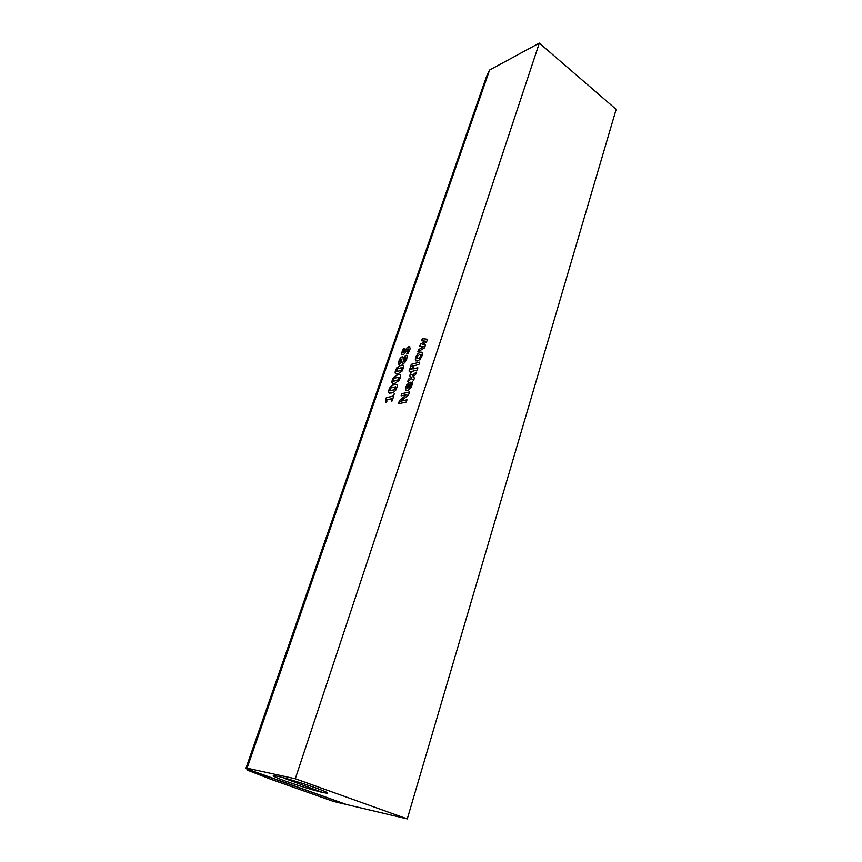 <?xml version="1.0" encoding="UTF-8"?>
<svg xmlns="http://www.w3.org/2000/svg" width="862" height="862" viewBox="0 0 862 862"><rect width="100%" height="100%" fill="white"/><g stroke="black" fill="none" stroke-linecap="round" stroke-linejoin="round"><path stroke-width="1.29" d="M419.622 354.541L417.38 356.243L417.111 358.592L418.878 358.387L420.473 356.911L420.979 354.875L419.622 354.541M420.43 352.192L417.758 353.883L415.926 357.148L415.538 360.445L417.477 361.016L420.16 359.335L422.164 355.586L422.337 352.633L420.279 352.235M421.981 352.235L420.365 352.159M417.111 358.592L419.88 357.795L420.968 354.767M407.273 818.9L616.147 109.355L539.321 43.1L295.289 778.752L247.071 768.171L245.853 768.548L346.535 804.526L407.273 818.9L295.289 778.752M539.321 43.1L489.605 70.016L247.071 768.171M394.419 393.654L392.824 396.143L386.305 397.662L385.529 399.462L385.799 402.446L386.833 401.94L386.844 399.796L391.984 398.6L391.186 401.024L392.285 400.841L394.3 393.622L392.889 396.175L386.295 397.738L385.659 402.198M394.505 384.355L390.174 386.952L388.482 392.102L389.43 393.104L391.617 392.964L394.29 391.779L395.96 389.947L397.296 386.51L397.07 384.732L395.669 384.204L392.781 384.969L389.365 388.46L388.493 391.423L389.118 392.986M397.802 374.744L393.471 377.362L391.79 382.48L392.738 383.461L394.742 383.342L399.16 380.433L400.561 377.028L400.367 375.078L398.815 374.582L396.067 375.369L392.76 378.655L391.811 381.64L392.372 383.321M401.067 365.197L396.735 367.848L395.076 372.923L396.035 373.882L398.222 373.677L402.446 370.8L403.804 365.779L402.522 365.014L399.677 365.693L396.035 369.13L395.098 372.093L395.647 373.731M406.088 355.273L403.125 358.215L402.435 356.728L400.69 357.439L398.298 362.331L399.009 364.41L402.058 361.814L402.748 363.635L404.677 362.794L406.648 359.379L407.263 355.844L405.7 355.456L403.125 358.215M408.868 346.513L407.112 347.655L403.556 352.558L402.996 351.761L404.558 348.507L403.362 348.787L401.476 353.28L401.907 354.928L403.631 354.573L408.362 348.927L408.491 350.543L406.789 353.786L408.082 353.506L410.183 348.69L409.493 346.481L407.327 347.526L403.265 352.644M409.493 391.908L401.767 393.729L401.132 395.873L406.853 394.494L399.72 400.27L398.556 402.92L398.783 403.707L406.25 402.026L406.993 399.763L400.808 401.207L408.48 395.044L409.601 391.994L401.983 393.654L401.132 395.841M410.204 382.146L406.702 384.851L405.463 389.527L406.519 390.486L408.48 390.109L411.465 386.973L412.844 382.017L411.734 382.275L410.732 386.09L408.728 387.9L410.538 382.448L408.771 382.75L405.927 386.693L405.452 389.074L406.056 390.335M416.174 372.147L412.542 375.185L410.409 373.763L409.687 375.897L411.131 376.996L408.642 379.054L407.92 380.875L407.985 381.521L411.411 378.644L413.641 380.282L414.45 377.976L412.876 376.802L415.549 374.625L416.421 372.115L412.542 375.185M410.754 367.535L409.008 370.962L409.536 371.791L411.088 371.608L410.851 372.912L412.37 371.285L417.036 370.067L417.704 368.559L417.758 367.74L413.167 368.936L413.404 367.158L410.872 369.453L410.754 367.535L409.375 369.432L409.396 371.727M419.708 362.148L411.293 364.324L410.517 366.662L418.867 364.475L419.406 363.495L419.643 362.115L411.368 364.357L410.474 366.652M420.214 352.202L418.048 353.474L416.271 356.092L415.333 359.411L415.98 360.973M427.272 339.251L422.305 338.637L421.626 340.77L425.408 341.169L420.397 344.229L419.772 346.308L423.544 346.696L418.652 349.606L417.93 351.922L424.567 347.817L425.462 345.048L422.261 344.681L426.399 342.171L427.25 340.178L427.347 339.272L422.52 338.518L421.658 340.727M275.851 777.308L277.489 778.03C286.216 781.834 314.134 790.723 323.034 792.534L327.506 793.288C328.821 793.062 325.2 791.381 316.656 788.234L303.898 783.838C287.445 778.634 277.316 775.897 273.523 775.617L273.523 775.617C272.694 775.681 273.469 776.253 275.851 777.308L274.224 775.649M489.605 70.016L486.621 76.158L245.853 768.548M283.113 777.653L286.981 779.334L286.68 778.623M323.034 792.534L286.981 779.334M346.352 804.462L252.889 771.35L247.459 770.143L271.067 779.356L333.594 801.466L346.352 804.483M247.739 769.346L247.459 770.143M404.483 348.431L402.306 350.769L401.606 354.605M408.642 349.132L406.853 353.635M409.773 346.599L408.933 346.546M391.984 398.6L391.294 401.132M400.076 374.819L397.856 374.776M393.514 381.015L393.417 379.625L394.602 378.106L399.095 377.287M393.568 381.047L397.845 379.97L399.16 377.427L397.899 380.002L393.88 381.144M396.768 384.452L394.57 384.398M395.658 386.822L391.089 387.868L389.958 389.764L390.432 390.755L394.602 389.678L395.69 386.833M390.206 390.648L394.451 389.699L395.798 387.049M425.408 341.169L420.548 344.164L419.751 345.996M423.544 346.696L418.727 349.627L417.822 351.868M425.322 344.983L422.369 344.725M403.362 365.251L401.132 365.229M396.746 371.425L397.77 368.634L402.209 367.557M396.789 371.447L401.099 370.455L402.371 367.697M397.026 371.554L401.132 370.358L402.457 367.912M406.853 394.494L399.86 400.216L398.503 403.578M406.95 399.774L400.808 401.229M410.614 373.731L409.752 375.951L411.196 377.039L408.653 379.151L407.791 381.37M411.411 378.644L413.469 380.325M402.435 356.728L399.537 359.131L398.416 364.109M402.058 361.814L402.619 363.581M406.789 355.284L406.153 355.306M401.821 359.228L400.474 359.508L399.623 361.717L401.164 361.361L401.811 359.152M399.893 362.094L400.614 361.9M405.7 357.665L404.72 360.93L403.718 361.307L405.226 360.122L405.7 357.665L403.222 359.95L403.75 361.318M400.561 361.857L401.907 359.335M411.088 371.608L410.797 372.901M417.833 367.772L413.167 368.936M413.598 367.19L412.575 367.568L411.939 369.302L410.84 369.442M412.715 381.931L411.745 382.416L410.42 386.758L408.728 387.9M407.769 388.18L408.965 384.614L406.832 386.833L406.875 387.943L407.769 388.18L408.911 384.581M407.036 388.072L407.597 388.159"/></g></svg>
